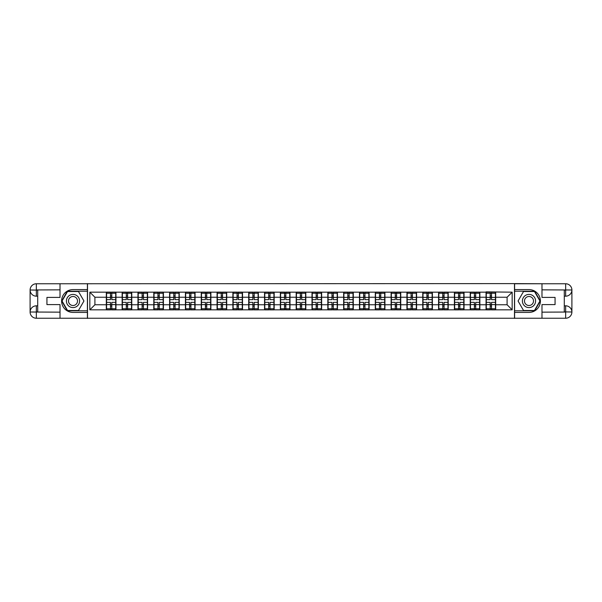 <?xml version="1.0" encoding="UTF-8"?>
<svg xmlns="http://www.w3.org/2000/svg" width="602" height="602" viewBox="0 0 602 602"><rect width="100%" height="100%" fill="white"/><g stroke="black" fill="none" stroke-linecap="round" stroke-linejoin="round"><path stroke-width="0.9" d="M57.28 318.24L544.72 318.24M544.72 283.76L514.492 283.61L514.492 318.39M514.492 283.61L57.28 283.76M87.508 318.39L87.508 283.61M507.087 304.755L507.087 297.245L495.679 297.245L495.679 304.755L507.087 304.755L512.159 309.827L512.159 292.173L486.047 291.872L486.047 297.245L479.862 297.245L479.862 304.755L486.047 304.755L486.047 297.245M512.159 309.827L89.841 309.827L89.841 292.173L106.321 292.173L106.321 297.245L94.913 297.245L94.913 304.755L106.321 304.755L106.321 297.245M486.047 292.173L106.321 292.173M486.047 304.755L486.047 309.827M479.862 304.755L479.862 309.827M479.862 292.173L479.862 297.245M464.037 304.755L470.222 304.755L470.222 297.245L464.037 297.245L464.037 309.827M470.222 304.755L470.222 309.827M470.222 292.173L470.222 297.245M464.037 292.173L464.037 297.245M448.212 304.755L454.405 304.755L454.405 297.245L448.212 297.245L448.212 309.827M454.405 304.755L454.405 309.827M454.405 292.173L454.405 297.245M448.212 292.173L448.212 297.245M432.394 304.755L438.58 304.755L438.58 297.245L432.394 297.245L432.394 309.827M438.58 304.755L438.58 309.827M438.58 292.173L438.58 297.245M432.394 292.173L432.394 297.245M416.569 304.755L422.754 304.755L422.754 297.245L416.569 297.245L416.569 309.827M422.754 304.755L422.754 309.827M422.754 292.173L422.754 297.245M416.569 292.173L416.569 297.245M400.751 304.755L406.937 304.755L406.937 297.245L400.751 297.245L400.751 309.827M406.937 304.755L406.937 309.827M406.937 292.173L406.937 297.245M400.751 292.173L400.751 297.245M384.926 304.755L391.112 304.755L391.112 297.245L384.926 297.245L384.926 309.827M391.112 304.755L391.112 309.827M391.112 292.173L391.112 297.245M384.926 292.173L384.926 297.245M369.109 304.755L375.294 304.755L375.294 297.245L369.109 297.245L369.109 309.827M375.294 304.755L375.294 309.827M375.294 292.173L375.294 297.245M369.109 292.173L369.109 297.245M353.284 304.755L359.469 304.755L359.469 297.245L353.284 297.245L353.284 309.827M359.469 304.755L359.469 309.827M359.469 292.173L359.469 297.245M353.284 292.173L353.284 297.245M337.459 304.755L343.652 304.755L343.652 297.245L337.459 297.245L337.459 309.827M343.652 304.755L343.652 309.827M343.652 292.173L343.652 297.245M337.459 292.173L337.459 297.245M321.641 304.755L327.827 304.755L327.827 297.245L321.641 297.245L321.641 309.827M327.827 304.755L327.827 309.827M327.827 292.173L327.827 297.245M321.641 292.173L321.641 297.245M305.816 304.755L312.002 304.755L312.002 297.245L305.816 297.245L305.816 309.827M312.002 304.755L312.002 309.827M312.002 292.173L312.002 297.245M305.816 292.173L305.816 297.245M289.998 304.755L296.184 304.755L296.184 297.245L289.998 297.245L289.998 309.827M296.184 304.755L296.184 309.827M296.184 292.173L296.184 297.245M289.998 292.173L289.998 297.245M274.173 304.755L280.359 304.755L280.359 297.245L274.173 297.245L274.173 309.827M280.359 304.755L280.359 309.827M280.359 292.173L280.359 297.245M274.173 292.173L274.173 297.245M258.348 304.755L264.541 304.755L264.541 297.245L258.348 297.245L258.348 309.827M264.541 304.755L264.541 309.827M264.541 292.173L264.541 297.245M258.348 292.173L258.348 297.245M242.531 304.755L248.716 304.755L248.716 297.245L242.531 297.245L242.531 309.827M248.716 304.755L248.716 309.827M248.716 292.173L248.716 297.245M242.531 292.173L242.531 297.245M226.706 304.755L232.891 304.755L232.891 297.245L226.706 297.245L226.706 309.827M232.891 304.755L232.891 309.827M232.891 292.173L232.891 297.245M226.706 292.173L226.706 297.245M210.888 304.755L217.074 304.755L217.074 297.245L210.888 297.245L210.888 309.827M217.074 304.755L217.074 309.827M217.074 292.173L217.074 297.245M210.888 292.173L210.888 297.245M195.063 304.755L201.249 304.755L201.249 297.245L195.063 297.245L195.063 309.827M201.249 304.755L201.249 309.827M201.249 292.173L201.249 297.245M195.063 292.173L195.063 297.245M179.245 304.755L185.431 304.755L185.431 297.245L179.245 297.245L179.245 309.827M185.431 304.755L185.431 309.827M185.431 292.173L185.431 297.245M179.245 292.173L179.245 297.245M163.42 304.755L169.606 304.755L169.606 297.245L163.42 297.245L163.42 309.827M169.606 304.755L169.606 309.827M169.606 292.173L169.606 297.245M163.42 292.173L163.42 297.245M147.595 304.755L153.788 304.755L153.788 297.245L147.595 297.245L147.595 309.827M153.788 304.755L153.788 309.827M153.788 292.173L153.788 297.245M147.595 292.173L147.595 297.245M131.778 304.755L137.963 304.755L137.963 297.245L131.778 297.245L131.778 309.827M137.963 304.755L137.963 309.827M137.963 292.173L137.963 297.245M131.778 292.173L131.778 297.245M115.953 304.755L122.138 304.755L122.138 297.245L115.953 297.245L115.953 309.827M122.138 304.755L122.138 309.827M122.138 292.173L122.138 297.245M115.953 292.173L115.953 297.245M106.321 304.755L106.321 309.827M94.913 304.755L89.841 309.827M89.841 292.173L94.913 297.245M495.679 304.755L495.679 309.827M495.679 292.173L495.679 297.245M512.159 292.173L507.087 297.245M115.704 302.37L115.704 309.872L111.799 309.872L111.799 302.37L115.704 302.37L115.704 292.128L111.799 292.128L111.799 293.242L115.704 293.242M106.569 297.403L110.475 297.403L110.475 292.128L106.569 292.128L106.569 302.37L110.475 302.37L110.475 309.872L106.569 309.872L106.569 308.758L110.475 308.758M110.475 295.936L111.799 295.936M111.799 293.392L110.475 293.392M110.475 297.418L111.799 297.418M110.475 297.403L110.475 299.63L106.569 299.63M106.569 293.242L110.475 293.242M110.475 304.582L111.799 304.582M110.475 308.608L111.799 308.608M110.475 306.064L111.799 306.064M106.569 302.37L106.569 308.758M111.799 308.758L115.704 308.758M111.799 293.242L111.799 299.63L115.704 299.63M131.522 302.37L131.522 309.872L127.616 309.872L127.616 302.37L131.522 302.37L131.522 292.128L127.616 292.128L127.616 293.242L131.522 293.242M122.394 297.403L126.3 297.403L126.3 292.128L122.394 292.128L122.394 302.37L126.3 302.37L126.3 309.872L122.394 309.872L122.394 308.758L126.3 308.758M126.3 295.936L127.616 295.936M127.616 293.392L126.3 293.392M126.3 297.418L127.616 297.418M126.3 297.403L126.3 299.63L122.394 299.63M122.394 293.242L126.3 293.242M126.3 304.582L127.616 304.582M126.3 308.608L127.616 308.608M126.3 306.064L127.616 306.064M122.394 302.37L122.394 308.758M127.616 308.758L131.522 308.758M127.616 293.242L127.616 299.63L131.522 299.63M147.347 302.37L147.347 309.872L143.442 309.872L143.442 302.37L147.347 302.37L147.347 292.128L143.442 292.128L143.442 293.242L147.347 293.242M138.219 297.403L142.125 297.403L142.125 292.128L138.219 292.128L138.219 302.37L142.125 302.37L142.125 309.872L138.219 309.872L138.219 308.758L142.125 308.758M142.125 295.936L143.442 295.936M143.442 293.392L142.125 293.392M142.125 297.418L143.442 297.418M142.125 297.403L142.125 299.63L138.219 299.63M138.219 293.242L142.125 293.242M142.125 304.582L143.442 304.582M142.125 308.608L143.442 308.608M142.125 306.064L143.442 306.064M138.219 302.37L138.219 308.758M143.442 308.758L147.347 308.758M143.442 293.242L143.442 299.63L147.347 299.63M163.165 302.37L163.165 309.872L159.259 309.872L159.259 302.37L163.165 302.37L163.165 292.128L159.259 292.128L159.259 293.242L163.165 293.242M154.037 297.403L157.942 297.403L157.942 292.128L154.037 292.128L154.037 302.37L157.942 302.37L157.942 309.872L154.037 309.872L154.037 308.758L157.942 308.758M157.942 295.936L159.259 295.936M159.259 293.392L157.942 293.392M157.942 297.418L159.259 297.418M157.942 297.403L157.942 299.63L154.037 299.63M154.037 293.242L157.942 293.242M157.942 304.582L159.259 304.582M157.942 308.608L159.259 308.608M157.942 306.064L159.259 306.064M154.037 302.37L154.037 308.758M159.259 308.758L163.165 308.758M159.259 293.242L159.259 299.63L163.165 299.63M178.99 302.37L178.99 309.872L175.084 309.872L175.084 302.37L178.99 302.37L178.99 292.128L175.084 292.128L175.084 293.242L178.99 293.242M169.862 297.403L173.767 297.403L173.767 292.128L169.862 292.128L169.862 302.37L173.767 302.37L173.767 309.872L169.862 309.872L169.862 308.758L173.767 308.758M173.767 295.936L175.084 295.936M175.084 293.392L173.767 293.392M173.767 297.418L175.084 297.418M173.767 297.403L173.767 299.63L169.862 299.63M169.862 293.242L173.767 293.242M173.767 304.582L175.084 304.582M173.767 308.608L175.084 308.608M173.767 306.064L175.084 306.064M169.862 302.37L169.862 308.758M175.084 308.758L178.99 308.758M175.084 293.242L175.084 299.63L178.99 299.63M194.807 302.37L194.807 309.872L190.909 309.872L190.909 302.37L194.807 302.37L194.807 292.128L190.909 292.128L190.909 293.242L194.807 293.242M185.679 297.403L189.585 297.403L189.585 292.128L185.679 292.128L185.679 302.37L189.585 302.37L189.585 309.872L185.679 309.872L185.679 308.758L189.585 308.758M189.585 295.936L190.909 295.936M190.909 293.392L189.585 293.392M189.585 297.418L190.909 297.418M189.585 297.403L189.585 299.63L185.679 299.63M185.679 293.242L189.585 293.242M189.585 304.582L190.909 304.582M189.585 308.608L190.909 308.608M189.585 306.064L190.909 306.064M185.679 302.37L185.679 308.758M190.909 308.758L194.807 308.758M190.909 293.242L190.909 299.63L194.807 299.63M69.704 306.711A6.592 6.592 0 0 0 78.711 304.296A6.592 6.592 0 0 0 76.296 295.289A6.592 6.592 0 0 0 67.296 297.704A6.592 6.592 0 0 0 69.704 306.711M70.743 304.905A4.515 4.515 0 0 0 76.913 303.257A4.515 4.515 0 0 0 75.258 297.095A4.515 4.515 0 0 0 69.095 298.743A4.515 4.515 0 0 0 70.743 304.905M67.529 291.518L78.478 291.518L83.949 301L78.478 310.481L67.529 310.481L62.051 301L67.529 291.518M525.704 306.711A6.592 6.592 0 0 0 534.704 304.296A6.592 6.592 0 0 0 532.296 295.289A6.592 6.592 0 0 0 523.288 297.704A6.592 6.592 0 0 0 525.704 306.711M526.742 304.905A4.515 4.515 0 0 0 532.905 303.257A4.515 4.515 0 0 0 531.257 297.095A4.515 4.515 0 0 0 525.087 298.743A4.515 4.515 0 0 0 526.742 304.905M523.522 291.518L534.471 291.518L539.949 301L534.471 310.481L523.522 310.481L518.051 301L523.522 291.518M37.708 296.184L36.338 296.184A6.238 6.238 0 0 1 30.1 289.998A6.238 6.238 0 0 1 36.338 283.76L87.403 283.76L87.403 289.592L73 289.592A11.408 11.408 0 0 0 61.592 301A11.408 11.408 0 0 0 73 312.408L87.403 312.408L87.403 318.24L36.338 318.24A6.238 6.238 0 0 1 30.1 312.002A6.238 6.238 0 0 1 36.338 305.816L37.708 305.816M87.403 312.408L87.403 289.592M60.019 283.76L60.019 297.403L46.933 297.403L46.933 304.597L60.019 304.597L60.019 318.24M36.338 296.184A6.238 6.238 0 0 1 30.1 289.998L36.338 290.096L36.338 296.184A6.238 6.238 0 0 1 30.1 289.998L30.1 312.002L60.019 312.16M36.338 312.16L36.338 318.24A6.238 6.238 0 0 1 30.1 312.002A6.238 6.238 0 0 1 36.338 305.816L36.338 311.904L37.708 311.904L37.708 290.096L36.338 290.096M87.403 291.21L67.349 291.21L61.697 301L67.349 310.79L87.403 310.79M564.292 305.816L565.662 305.816A6.238 6.238 0 0 1 571.9 312.002A6.238 6.238 0 0 1 565.662 318.24L514.597 318.24L514.597 312.408L529 312.408A11.408 11.408 0 0 0 540.408 301A11.408 11.408 0 0 0 529 289.592L514.597 289.592L514.597 283.76L565.662 283.76A6.238 6.238 0 0 1 571.9 289.998A6.238 6.238 0 0 1 565.662 296.184L564.292 296.184M514.597 289.592L514.597 312.408M541.981 318.24L541.981 304.597L555.067 304.597L555.067 297.403L541.981 297.403L541.981 283.76M565.662 305.816A6.238 6.238 0 0 1 571.9 312.002L565.662 311.904L565.662 305.816A6.238 6.238 0 0 1 571.9 312.002L571.9 289.998L541.981 289.84M565.662 289.84L565.662 283.76A6.238 6.238 0 0 1 571.9 289.998A6.238 6.238 0 0 1 565.662 296.184L565.662 290.096L564.292 290.096L564.292 311.904L565.662 311.904M514.597 310.79L534.651 310.79L540.303 301L534.651 291.21L514.597 291.21M210.632 302.37L210.632 309.872L206.727 309.872L206.727 302.37L210.632 302.37L210.632 292.128L206.727 292.128L206.727 293.242L210.632 293.242M201.504 297.403L205.41 297.403L205.41 292.128L201.504 292.128L201.504 302.37L205.41 302.37L205.41 309.872L201.504 309.872L201.504 308.758L205.41 308.758M205.41 295.936L206.727 295.936M206.727 293.392L205.41 293.392M205.41 297.418L206.727 297.418M205.41 297.403L205.41 299.63L201.504 299.63M201.504 293.242L205.41 293.242M205.41 304.582L206.727 304.582M205.41 308.608L206.727 308.608M205.41 306.064L206.727 306.064M201.504 302.37L201.504 308.758M206.727 308.758L210.632 308.758M206.727 293.242L206.727 299.63L210.632 299.63M226.457 302.37L226.457 309.872L222.552 309.872L222.552 302.37L226.457 302.37L226.457 292.128L222.552 292.128L222.552 293.242L226.457 293.242M217.33 297.403L221.227 297.403L221.227 292.128L217.33 292.128L217.33 302.37L221.227 302.37L221.227 309.872L217.33 309.872L217.33 308.758L221.227 308.758M221.227 295.936L222.552 295.936M222.552 293.392L221.227 293.392M221.227 297.418L222.552 297.418M221.227 297.403L221.227 299.63L217.33 299.63M217.33 293.242L221.227 293.242M221.227 304.582L222.552 304.582M221.227 308.608L222.552 308.608M221.227 306.064L222.552 306.064M217.33 302.37L217.33 308.758M222.552 308.758L226.457 308.758M222.552 293.242L222.552 299.63L226.457 299.63M242.275 302.37L242.275 309.872L238.369 309.872L238.369 302.37L242.275 302.37L242.275 292.128L238.369 292.128L238.369 293.242L242.275 293.242M233.147 297.403L237.053 297.403L237.053 292.128L233.147 292.128L233.147 302.37L237.053 302.37L237.053 309.872L233.147 309.872L233.147 308.758L237.053 308.758M237.053 295.936L238.369 295.936M238.369 293.392L237.053 293.392M237.053 297.418L238.369 297.418M237.053 297.403L237.053 299.63L233.147 299.63M233.147 293.242L237.053 293.242M237.053 304.582L238.369 304.582M237.053 308.608L238.369 308.608M237.053 306.064L238.369 306.064M233.147 302.37L233.147 308.758M238.369 308.758L242.275 308.758M238.369 293.242L238.369 299.63L242.275 299.63M258.1 302.37L258.1 309.872L254.194 309.872L254.194 302.37L258.1 302.37L258.1 292.128L254.194 292.128L254.194 293.242L258.1 293.242M248.972 297.403L252.878 297.403L252.878 292.128L248.972 292.128L248.972 302.37L252.878 302.37L252.878 309.872L248.972 309.872L248.972 308.758L252.878 308.758M252.878 295.936L254.194 295.936M254.194 293.392L252.878 293.392M252.878 297.418L254.194 297.418M252.878 297.403L252.878 299.63L248.972 299.63M248.972 293.242L252.878 293.242M252.878 304.582L254.194 304.582M252.878 308.608L254.194 308.608M252.878 306.064L254.194 306.064M248.972 302.37L248.972 308.758M254.194 308.758L258.1 308.758M254.194 293.242L254.194 299.63L258.1 299.63M273.918 302.37L273.918 309.872L270.012 309.872L270.012 302.37L273.918 302.37L273.918 292.128L270.012 292.128L270.012 293.242L273.918 293.242M264.79 297.403L268.695 297.403L268.695 292.128L264.79 292.128L264.79 302.37L268.695 302.37L268.695 309.872L264.79 309.872L264.79 308.758L268.695 308.758M268.695 295.936L270.012 295.936M270.012 293.392L268.695 293.392M268.695 297.418L270.012 297.418M268.695 297.403L268.695 299.63L264.79 299.63M264.79 293.242L268.695 293.242M268.695 304.582L270.012 304.582M268.695 308.608L270.012 308.608M268.695 306.064L270.012 306.064M264.79 302.37L264.79 308.758M270.012 308.758L273.918 308.758M270.012 293.242L270.012 299.63L273.918 299.63M289.743 302.37L289.743 309.872L285.837 309.872L285.837 302.37L289.743 302.37L289.743 292.128L285.837 292.128L285.837 293.242L289.743 293.242M280.615 297.403L284.52 297.403L284.52 292.128L280.615 292.128L280.615 302.37L284.52 302.37L284.52 309.872L280.615 309.872L280.615 308.758L284.52 308.758M284.52 295.936L285.837 295.936M285.837 293.392L284.52 293.392M284.52 297.418L285.837 297.418M284.52 297.403L284.52 299.63L280.615 299.63M280.615 293.242L284.52 293.242M284.52 304.582L285.837 304.582M284.52 308.608L285.837 308.608M284.52 306.064L285.837 306.064M280.615 302.37L280.615 308.758M285.837 308.758L289.743 308.758M285.837 293.242L285.837 299.63L289.743 299.63M305.568 302.37L305.568 309.872L301.662 309.872L301.662 302.37L305.568 302.37L305.568 292.128L301.662 292.128L301.662 293.242L305.568 293.242M296.432 297.403L300.338 297.403L300.338 292.128L296.432 292.128L296.432 302.37L300.338 302.37L300.338 309.872L296.432 309.872L296.432 308.758L300.338 308.758M300.338 295.936L301.662 295.936M301.662 293.392L300.338 293.392M300.338 297.418L301.662 297.418M300.338 297.403L300.338 299.63L296.432 299.63M296.432 293.242L300.338 293.242M300.338 304.582L301.662 304.582M300.338 308.608L301.662 308.608M300.338 306.064L301.662 306.064M296.432 302.37L296.432 308.758M301.662 308.758L305.568 308.758M301.662 293.242L301.662 299.63L305.568 299.63M321.385 302.37L321.385 309.872L317.48 309.872L317.48 302.37L321.385 302.37L321.385 292.128L317.48 292.128L317.48 293.242L321.385 293.242M312.257 297.403L316.163 297.403L316.163 292.128L312.257 292.128L312.257 302.37L316.163 302.37L316.163 309.872L312.257 309.872L312.257 308.758L316.163 308.758M316.163 295.936L317.48 295.936M317.48 293.392L316.163 293.392M316.163 297.418L317.48 297.418M316.163 297.403L316.163 299.63L312.257 299.63M312.257 293.242L316.163 293.242M316.163 304.582L317.48 304.582M316.163 308.608L317.48 308.608M316.163 306.064L317.48 306.064M312.257 302.37L312.257 308.758M317.48 308.758L321.385 308.758M317.48 293.242L317.48 299.63L321.385 299.63M337.21 302.37L337.21 309.872L333.305 309.872L333.305 302.37L337.21 302.37L337.21 292.128L333.305 292.128L333.305 293.242L337.21 293.242M328.082 297.403L331.988 297.403L331.988 292.128L328.082 292.128L328.082 302.37L331.988 302.37L331.988 309.872L328.082 309.872L328.082 308.758L331.988 308.758M331.988 295.936L333.305 295.936M333.305 293.392L331.988 293.392M331.988 297.418L333.305 297.418M331.988 297.403L331.988 299.63L328.082 299.63M328.082 293.242L331.988 293.242M331.988 304.582L333.305 304.582M331.988 308.608L333.305 308.608M331.988 306.064L333.305 306.064M328.082 302.37L328.082 308.758M333.305 308.758L337.21 308.758M333.305 293.242L333.305 299.63L337.21 299.63M353.028 302.37L353.028 309.872L349.122 309.872L349.122 302.37L353.028 302.37L353.028 292.128L349.122 292.128L349.122 293.242L353.028 293.242M343.9 297.403L347.805 297.403L347.805 292.128L343.9 292.128L343.9 302.37L347.805 302.37L347.805 309.872L343.9 309.872L343.9 308.758L347.805 308.758M347.805 295.936L349.122 295.936M349.122 293.392L347.805 293.392M347.805 297.418L349.122 297.418M347.805 297.403L347.805 299.63L343.9 299.63M343.9 293.242L347.805 293.242M347.805 304.582L349.122 304.582M347.805 308.608L349.122 308.608M347.805 306.064L349.122 306.064M343.9 302.37L343.9 308.758M349.122 308.758L353.028 308.758M349.122 293.242L349.122 299.63L353.028 299.63M368.853 302.37L368.853 309.872L364.947 309.872L364.947 302.37L368.853 302.37L368.853 292.128L364.947 292.128L364.947 293.242L368.853 293.242M359.725 297.403L363.631 297.403L363.631 292.128L359.725 292.128L359.725 302.37L363.631 302.37L363.631 309.872L359.725 309.872L359.725 308.758L363.631 308.758M363.631 295.936L364.947 295.936M364.947 293.392L363.631 293.392M363.631 297.418L364.947 297.418M363.631 297.403L363.631 299.63L359.725 299.63M359.725 293.242L363.631 293.242M363.631 304.582L364.947 304.582M363.631 308.608L364.947 308.608M363.631 306.064L364.947 306.064M359.725 302.37L359.725 308.758M364.947 308.758L368.853 308.758M364.947 293.242L364.947 299.63L368.853 299.63M384.67 302.37L384.67 309.872L380.773 309.872L380.773 302.37L384.67 302.37L384.67 292.128L380.773 292.128L380.773 293.242L384.67 293.242M375.543 297.403L379.448 297.403L379.448 292.128L375.543 292.128L375.543 302.37L379.448 302.37L379.448 309.872L375.543 309.872L375.543 308.758L379.448 308.758M379.448 295.936L380.773 295.936M380.773 293.392L379.448 293.392M379.448 297.418L380.773 297.418M379.448 297.403L379.448 299.63L375.543 299.63M375.543 293.242L379.448 293.242M379.448 304.582L380.773 304.582M379.448 308.608L380.773 308.608M379.448 306.064L380.773 306.064M375.543 302.37L375.543 308.758M380.773 308.758L384.67 308.758M380.773 293.242L380.773 299.63L384.67 299.63M400.496 302.37L400.496 309.872L396.59 309.872L396.59 302.37L400.496 302.37L400.496 292.128L396.59 292.128L396.59 293.242L400.496 293.242M391.368 297.403L395.273 297.403L395.273 292.128L391.368 292.128L391.368 302.37L395.273 302.37L395.273 309.872L391.368 309.872L391.368 308.758L395.273 308.758M395.273 295.936L396.59 295.936M396.59 293.392L395.273 293.392M395.273 297.418L396.59 297.418M395.273 297.403L395.273 299.63L391.368 299.63M391.368 293.242L395.273 293.242M395.273 304.582L396.59 304.582M395.273 308.608L396.59 308.608M395.273 306.064L396.59 306.064M391.368 302.37L391.368 308.758M396.59 308.758L400.496 308.758M396.59 293.242L396.59 299.63L400.496 299.63M416.321 302.37L416.321 309.872L412.415 309.872L412.415 302.37L416.321 302.37L416.321 292.128L412.415 292.128L412.415 293.242L416.321 293.242M407.193 297.403L411.091 297.403L411.091 292.128L407.193 292.128L407.193 302.37L411.091 302.37L411.091 309.872L407.193 309.872L407.193 308.758L411.091 308.758M411.091 295.936L412.415 295.936M412.415 293.392L411.091 293.392M411.091 297.418L412.415 297.418M411.091 297.403L411.091 299.63L407.193 299.63M407.193 293.242L411.091 293.242M411.091 304.582L412.415 304.582M411.091 308.608L412.415 308.608M411.091 306.064L412.415 306.064M407.193 302.37L407.193 308.758M412.415 308.758L416.321 308.758M412.415 293.242L412.415 299.63L416.321 299.63M432.138 302.37L432.138 309.872L428.233 309.872L428.233 302.37L432.138 302.37L432.138 292.128L428.233 292.128L428.233 293.242L432.138 293.242M423.01 297.403L426.916 297.403L426.916 292.128L423.01 292.128L423.01 302.37L426.916 302.37L426.916 309.872L423.01 309.872L423.01 308.758L426.916 308.758M426.916 295.936L428.233 295.936M428.233 293.392L426.916 293.392M426.916 297.418L428.233 297.418M426.916 297.403L426.916 299.63L423.01 299.63M423.01 293.242L426.916 293.242M426.916 304.582L428.233 304.582M426.916 308.608L428.233 308.608M426.916 306.064L428.233 306.064M423.01 302.37L423.01 308.758M428.233 308.758L432.138 308.758M428.233 293.242L428.233 299.63L432.138 299.63M447.963 302.37L447.963 309.872L444.058 309.872L444.058 302.37L447.963 302.37L447.963 292.128L444.058 292.128L444.058 293.242L447.963 293.242M438.835 297.403L442.741 297.403L442.741 292.128L438.835 292.128L438.835 302.37L442.741 302.37L442.741 309.872L438.835 309.872L438.835 308.758L442.741 308.758M442.741 295.936L444.058 295.936M444.058 293.392L442.741 293.392M442.741 297.418L444.058 297.418M442.741 297.403L442.741 299.63L438.835 299.63M438.835 293.242L442.741 293.242M442.741 304.582L444.058 304.582M442.741 308.608L444.058 308.608M442.741 306.064L444.058 306.064M438.835 302.37L438.835 308.758M444.058 308.758L447.963 308.758M444.058 293.242L444.058 299.63L447.963 299.63M463.781 302.37L463.781 309.872L459.875 309.872L459.875 302.37L463.781 302.37L463.781 292.128L459.875 292.128L459.875 293.242L463.781 293.242M454.653 297.403L458.558 297.403L458.558 292.128L454.653 292.128L454.653 302.37L458.558 302.37L458.558 309.872L454.653 309.872L454.653 308.758L458.558 308.758M458.558 295.936L459.875 295.936M459.875 293.392L458.558 293.392M458.558 297.418L459.875 297.418M458.558 297.403L458.558 299.63L454.653 299.63M454.653 293.242L458.558 293.242M458.558 304.582L459.875 304.582M458.558 308.608L459.875 308.608M458.558 306.064L459.875 306.064M454.653 302.37L454.653 308.758M459.875 308.758L463.781 308.758M459.875 293.242L459.875 299.63L463.781 299.63M479.606 302.37L479.606 309.872L475.7 309.872L475.7 302.37L479.606 302.37L479.606 292.128L475.7 292.128L475.7 293.242L479.606 293.242M470.478 297.403L474.384 297.403L474.384 292.128L470.478 292.128L470.478 302.37L474.384 302.37L474.384 309.872L470.478 309.872L470.478 308.758L474.384 308.758M474.384 295.936L475.7 295.936M475.7 293.392L474.384 293.392M474.384 297.418L475.7 297.418M474.384 297.403L474.384 299.63L470.478 299.63M470.478 293.242L474.384 293.242M474.384 304.582L475.7 304.582M474.384 308.608L475.7 308.608M474.384 306.064L475.7 306.064M470.478 302.37L470.478 308.758M475.7 308.758L479.606 308.758M475.7 293.242L475.7 299.63L479.606 299.63M495.431 302.37L495.431 309.872L491.525 309.872L491.525 302.37L495.431 302.37L495.431 292.128L491.525 292.128L491.525 293.242L495.431 293.242M486.296 297.403L490.201 297.403L490.201 292.128L486.296 292.128L486.296 302.37L490.201 302.37L490.201 309.872L486.296 309.872L486.296 308.758L490.201 308.758M490.201 295.936L491.525 295.936M491.525 293.392L490.201 293.392M490.201 297.418L491.525 297.418M490.201 297.403L490.201 299.63L486.296 299.63M486.296 293.242L490.201 293.242M490.201 304.582L491.525 304.582M490.201 308.608L491.525 308.608M490.201 306.064L491.525 306.064M486.296 302.37L486.296 308.758M491.525 308.758L495.431 308.758M491.525 293.242L491.525 299.63L495.431 299.63M106.569 304.597L110.475 304.597M111.799 304.597L115.704 304.597M111.799 297.403L115.704 297.403M122.394 304.597L126.3 304.597M127.616 304.597L131.522 304.597M127.616 297.403L131.522 297.403M138.219 304.597L142.125 304.597M143.442 304.597L147.347 304.597M143.442 297.403L147.347 297.403M154.037 304.597L157.942 304.597M159.259 304.597L163.165 304.597M159.259 297.403L163.165 297.403M169.862 304.597L173.767 304.597M175.084 304.597L178.99 304.597M175.084 297.403L178.99 297.403M185.679 304.597L189.585 304.597M190.909 304.597L194.807 304.597M190.909 297.403L194.807 297.403M60.019 289.84L36.195 289.953M30.1 312.002A6.238 6.238 0 0 1 36.338 305.816M30.1 289.998A6.238 6.238 0 0 1 36.338 283.76L36.338 289.84M541.981 312.16L565.805 312.047M571.9 289.998A6.238 6.238 0 0 1 565.662 296.184M571.9 312.002A6.238 6.238 0 0 1 565.662 318.24L565.662 312.16M201.504 304.597L205.41 304.597M206.727 304.597L210.632 304.597M206.727 297.403L210.632 297.403M217.33 304.597L221.227 304.597M222.552 304.597L226.457 304.597M222.552 297.403L226.457 297.403M233.147 304.597L237.053 304.597M238.369 304.597L242.275 304.597M238.369 297.403L242.275 297.403M248.972 304.597L252.878 304.597M254.194 304.597L258.1 304.597M254.194 297.403L258.1 297.403M264.79 304.597L268.695 304.597M270.012 304.597L273.918 304.597M270.012 297.403L273.918 297.403M280.615 304.597L284.52 304.597M285.837 304.597L289.743 304.597M285.837 297.403L289.743 297.403M296.432 304.597L300.338 304.597M301.662 304.597L305.568 304.597M301.662 297.403L305.568 297.403M312.257 304.597L316.163 304.597M317.48 304.597L321.385 304.597M317.48 297.403L321.385 297.403M328.082 304.597L331.988 304.597M333.305 304.597L337.21 304.597M333.305 297.403L337.21 297.403M343.9 304.597L347.805 304.597M349.122 304.597L353.028 304.597M349.122 297.403L353.028 297.403M359.725 304.597L363.631 304.597M364.947 304.597L368.853 304.597M364.947 297.403L368.853 297.403M375.543 304.597L379.448 304.597M380.773 304.597L384.67 304.597M380.773 297.403L384.67 297.403M391.368 304.597L395.273 304.597M396.59 304.597L400.496 304.597M396.59 297.403L400.496 297.403M407.193 304.597L411.091 304.597M412.415 304.597L416.321 304.597M412.415 297.403L416.321 297.403M423.01 304.597L426.916 304.597M428.233 304.597L432.138 304.597M428.233 297.403L432.138 297.403M438.835 304.597L442.741 304.597M444.058 304.597L447.963 304.597M444.058 297.403L447.963 297.403M454.653 304.597L458.558 304.597M459.875 304.597L463.781 304.597M459.875 297.403L463.781 297.403M470.478 304.597L474.384 304.597M475.7 304.597L479.606 304.597M475.7 297.403L479.606 297.403M486.296 304.597L490.201 304.597M491.525 304.597L495.431 304.597M491.525 297.403L495.431 297.403"/></g></svg>
